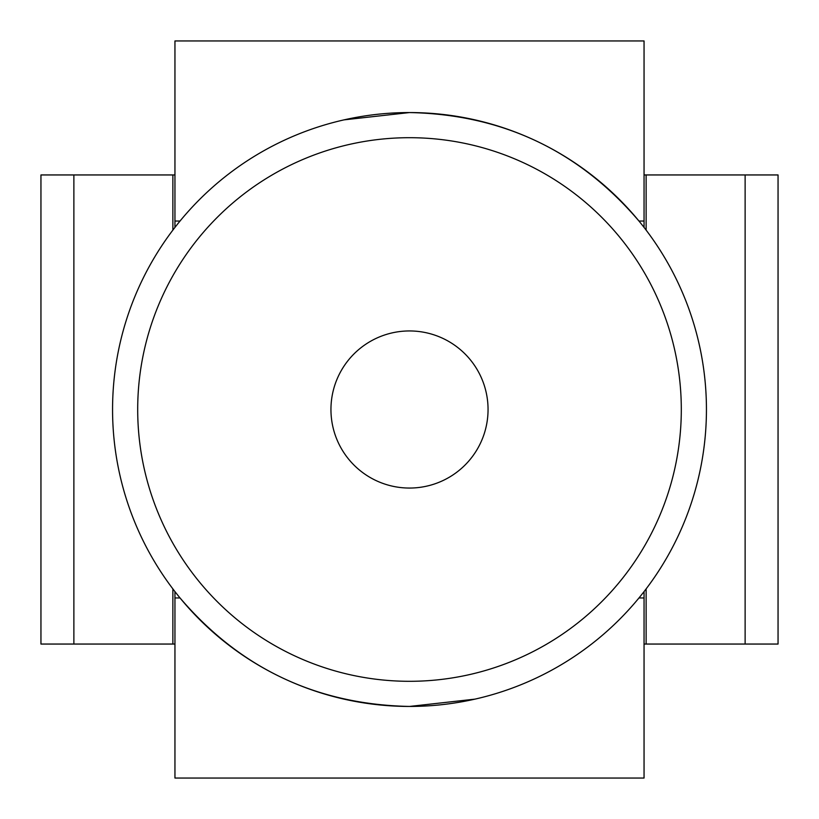 <?xml version="1.0" encoding="UTF-8"?>
<svg xmlns="http://www.w3.org/2000/svg" width="819" height="819" viewBox="0 0 819 819"><rect width="100%" height="100%" fill="white"/><g stroke="black" fill="none" stroke-linecap="round" stroke-linejoin="round"><path stroke-width="1.23" d="M644.051 227.406L644.051 221.038L638.963 221.038C578.849 150.614 502.364 114.455 409.5 112.561A296.939 296.939 0 0 1 706.439 409.5A296.939 296.939 0 0 1 409.5 706.439L474.928 699.139M409.5 330.948A78.552 78.552 0 0 0 330.948 409.5A78.552 78.552 0 0 0 409.5 488.052A78.552 78.552 0 0 0 488.052 409.5A78.552 78.552 0 0 0 409.5 330.948M174.949 644.051L40.95 644.051L40.95 174.949L172.87 174.949L172.87 230.119M174.949 227.406L174.949 40.95L644.051 40.95L644.051 221.038M646.13 644.051L778.05 644.051L778.05 174.949L646.13 174.949L646.13 230.119A296.939 296.939 0 0 1 646.13 588.881L646.13 644.051L644.051 644.051M638.963 597.962L644.051 597.962L644.051 778.05L174.949 778.05L174.949 597.962L180.037 597.962C240.151 668.386 316.636 704.545 409.5 706.439A296.939 296.939 0 0 1 112.561 409.5A296.939 296.939 0 0 1 409.5 112.561L344.072 119.861M174.949 597.962L174.949 591.594M644.051 597.962L644.051 591.594M172.87 644.051L172.87 588.881M646.13 174.949L644.051 174.949M174.949 174.949L172.87 174.949M409.5 681.306A271.806 271.806 0 0 0 681.306 409.5A271.806 271.806 0 0 0 409.5 137.694A271.806 271.806 0 0 0 137.694 409.5A271.806 271.806 0 0 0 409.5 681.306M409.5 706.439A296.939 296.939 0 0 1 112.561 409.5A296.939 296.939 0 0 1 409.5 112.561M174.949 221.038L180.037 221.038M73.874 644.051L73.874 174.949M745.126 644.051L745.126 174.949"/></g></svg>
